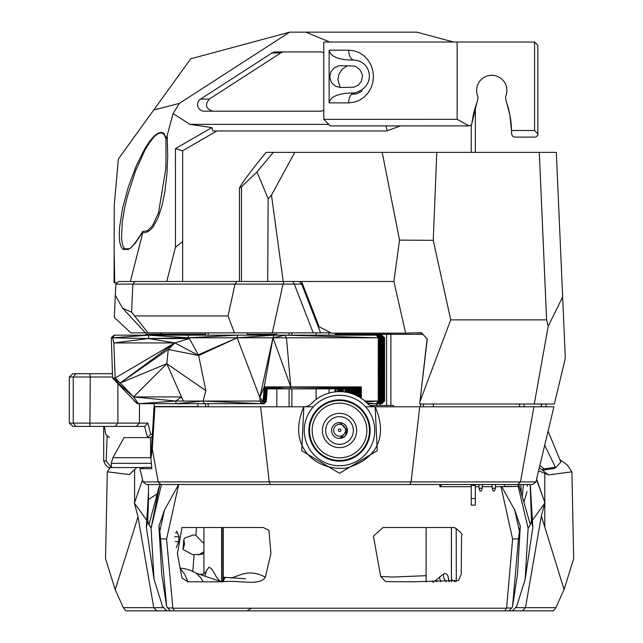 <?xml version="1.0" encoding="UTF-8"?>
<svg xmlns="http://www.w3.org/2000/svg" width="643" height="643" viewBox="0 0 643 643"><rect width="100%" height="100%" fill="white"/><g stroke="black" fill="none" stroke-linecap="round" stroke-linejoin="round"><path stroke-width="0.96" d="M339.608 436.179A5.932 5.932 0 0 0 344.744 427.29A5.932 5.932 0 0 0 334.473 427.29A5.932 5.932 0 0 0 339.608 436.179M339.608 431.566A1.318 1.318 0 0 1 338.29 430.247A1.318 1.318 0 0 1 339.608 428.937A1.318 1.318 0 0 1 340.927 430.247A1.318 1.318 0 0 1 339.608 431.566M417.46 334.32L350.853 334.183M422.821 334.183L417.54 334.183M530.274 484.517L532.83 527.332L531.472 520.878L530.282 524.857L528.12 528.2L518.202 486.397L504.425 486.397L504.458 484.517M512.632 539.107L518.491 538.721L512.543 606.638L511.756 607.997L506.612 607.997L512.632 539.107L501.018 486.695L518.202 486.397L517.904 484.517M518.234 486.397L518.941 484.517M521.288 493.205L520.902 484.517M522.277 496.637L523.41 484.517M548.077 431.188L560.833 462.132L556.034 467.316L555.448 467.276L544.709 445.213M527.268 486.405L527.405 484.517M526.979 491.598L523.86 502.143M542.37 470.17L554.226 468.482L556.034 467.316M555.448 467.276L544.123 468.892L539.879 465.355M544.123 468.892L542.081 469.953M159.737 332.865L161.819 334.183L205.543 334.183L145.575 334.183L145.575 335.172M154.135 334.183L154.135 335.172M198.591 335.172L198.687 334.183M203.903 552.787L201.926 554.338L192.731 554.684L183.046 549.508L184.565 544.099L183.818 539.373L184.951 537.918L193.656 534.855L195.826 535.362L203.903 543.592M198.422 555.022L203.903 551.726M456.305 581.585L456.192 528.216M538.585 470.764L548.423 474.92L571.908 471.809L573.677 558.703L564.08 589.47L555.89 607.651L553.422 610.85L512.399 610.85L516.707 606.333L515.758 607.651L525.484 607.651L522.341 610.85M536.616 478.979L544.999 503.059M564.08 589.47L541.358 515.951L525.484 607.651L555.89 607.651M539.3 467.766L548.423 474.92M183.046 549.508A3622.099 2824.892 -90 0 1 183.818 539.373M251.526 608.23A95.293 33.83 -35.5 0 1 246.96 610.85M530.266 524.391L518.853 484.75M441.934 484.517L439.86 486.695L439.86 484.517M501.018 486.695L495.448 486.695M492.152 486.695L482.274 486.695M478.979 486.695L475.354 486.695M471.247 486.695L439.86 486.695M536.511 479.413L544.798 502.496M544.613 502.529L544.814 503.091M532.428 520.283L544.661 503.292L541.358 515.951M531.472 520.878L530.162 484.517M532.83 527.332L525.162 579.335L516.707 606.333M528.12 528.2L525.162 579.335M518.491 538.721L519.391 531.046L514.738 510.044L501.62 486.397M512.543 606.638L517.527 573.934L520.291 526.191L519.391 531.046M520.291 526.191L514.738 510.044M512.399 610.85L508.838 610.85L511.756 607.997M508.838 610.85L504.843 610.85L506.612 607.997M506.362 608.214L172.854 608.214L174.374 610.85L125.795 610.85L123.327 607.651L115.226 589.679L105.532 558.695L107.309 471.801L129.275 474.574L136.734 467.574M571.908 471.809L567.19 464.913L559.772 459.544M110.202 467.574L107.309 471.801M175.652 532.629L177.388 532.79L179.059 536.728L174.583 536.784M175.547 532.846L177.388 532.79L176.704 530.957M175.234 541.615L178.625 541.776L176.262 547.715M179.059 536.728A3386.617 3000.696 90 0 0 178.625 541.776M433.535 582.341L432.522 581.802M433.39 581.569L436.484 579.89L443.445 573.934L445.189 573.58L446.628 574.111L447.858 575.734L449.336 581.802M447.858 575.734L449.047 581.385M380.712 576.466L385.615 581.61L413.513 581.802L458.652 580.436L461.24 574.078L461.586 535.611C462.968 534.373 460.549 531.681 454.312 527.517L383.035 527.517L373.422 536.141L380.712 576.466L392.535 577.044L426.108 575.678M455.107 581.786L451.45 579.343M174.374 610.85L504.843 610.85M178.682 484.517L166.577 539.107L172.854 608.214M222.084 581.802L222.084 527.517L263.292 527.517L268.935 530.346L270.928 553.269L265.366 577.213C259.515 586.52 239.437 579.721 222.165 581.802L222.1 581.802M221.666 527.517L221.666 581.802L187.973 581.802L181.977 577.936L177.404 553.695L181.985 527.517L221.666 527.517M159.062 486.847L148.935 524.857L147.745 520.878L146.387 527.332L154.055 579.335L151.089 528.2L159.802 484.517M205.543 572.905L205.929 571.442L208.927 567.198L211.893 569.063L216.562 577.205L219.576 580.822L221.666 581.802M222.156 581.794L223.161 581.192L223.282 580.38L223.611 580.669L222.727 581.61M223.29 578.242L224.552 578.25L223.611 580.669M224.552 578.25L225.195 577.655M221.353 581.754L196.187 573.178L200.487 577.478L203.172 581.802M180 568.099L179.879 568.195C184.621 568.283 189.741 569.778 195.239 572.688L196.621 573.443M265.366 577.213C256.782 572.366 248.069 571.691 239.236 575.188L231.167 578.113M180.088 568.115L184.967 574.786A63.617 2.548 70.9 0 1 185.497 576.015L187.973 581.802M223.161 581.192L223.282 580.38L223.161 581.192M148.951 524.391L151.089 528.2L161.465 484.517M147.745 520.878L148.517 499.498L157.173 493.848M148.517 491.614L146.387 527.332M159.826 531.046L166.666 606.638L161.682 573.934L158.917 526.191L159.826 531.046L164.479 510.044L178.633 484.517M166.577 539.107L160.726 538.721M142.577 479.766L134.403 503.091L138.012 516.859L115.226 589.679M146.789 520.283L134.403 503.091M158.917 526.191L164.479 510.044M166.666 606.638L170.379 610.85M172.605 607.997L167.453 607.997M166.818 610.85L162.502 606.333L163.451 607.651L153.733 607.651L138.012 516.859M156.876 610.85L153.733 607.651L123.327 607.651M162.502 606.333L154.055 579.335M148.517 499.498L148.517 484.517M197.915 406.545L154.071 406.545M150.333 437.602L124.043 437.602L112.919 457.695L150.591 457.695L150.591 437.602M107.164 435.568L106.175 460.991L111.544 467.574L111.255 463.314L112.919 457.695M147.512 437.602L124.043 437.602M152.262 436.115L150.775 437.602L147.456 437.602M139.467 403.683L139.467 423.11L136.324 426.405L72.836 426.405L69.323 423.11L69.323 376.999L73.238 376.999L73.238 423.11L147.842 423.11L150.727 434.306L147.504 437.553L144.603 426.389L147.842 423.11M136.324 426.405L144.571 426.405M117.886 383.71L117.886 423.11L115.065 426.405M112.364 376.999L90.261 376.999L89.899 426.405M89.899 373.704L90.261 376.999L73.238 376.999L75.761 373.704L112.163 373.704M103.708 426.405L103.708 460.991L106.175 460.991M111.48 467.574L108.386 467.574L105.573 464.865L103.708 460.991M69.323 376.999L72.836 373.704L75.761 373.704M143.172 467.574L111.544 467.574M104.391 426.405L105.765 434.306L109.39 437.602M152.375 434.306L150.727 434.306M151.354 463.314L111.255 463.314M75.761 426.405L73.238 423.11L69.323 423.11M150.591 457.695L150.944 458.588M495.448 488.246L494.459 490.963L493.141 490.963L492.152 488.246L495.448 488.246L495.448 484.517M482.274 488.246L481.285 490.963L479.967 490.963L478.979 488.246L482.274 488.246L482.274 484.517M492.152 488.246L492.152 484.517M478.979 488.246L478.979 484.517M471.247 484.517L471.247 485.385L475.354 485.385L475.354 505.141L471.247 505.141L471.247 498.558L475.354 498.558M475.354 484.517L475.354 485.385M471.247 124.702L471.247 152.367M475.354 107.22L475.354 152.367M471.247 485.385L471.247 498.558M427.113 338.869L419.686 404.005L427.257 339.038L421.422 332.648L405.645 333.138L393.902 281.481L399.528 240.112L433.237 240.321L436.782 152.367L266.065 152.367C250.336 171.705 241.463 183.609 239.445 188.077L241.471 186.767L256.967 171.962L268.139 198.663L271.491 195.191L294.743 152.367M562.641 297.026L548.214 326.194L534.269 404.005L554.346 404.005L565.318 358.264L556.332 152.367L539.3 152.367L546.614 319.876L450.719 319.876L433.237 240.321M548.214 326.194L546.614 319.876M534.269 404.005L419.839 404.005M546.341 404.005L545.706 406.786M539.3 152.367L436.782 152.367M256.967 171.962L273.283 152.367M271.491 195.191L283.217 281.481L267.705 281.481L268.139 198.663M399.528 240.112L382.207 152.367M450.719 319.876L420.192 400.959M239.445 188.077L239.445 281.481L267.705 281.481M135.078 281.481L132.844 284.11L294.309 284.11L313.205 332.865L148.043 332.865L131.614 312.193L132.844 284.11L115.82 284.118L118.569 281.481L393.902 281.481M301.583 281.481L319.153 326.789L331.45 333.138L405.645 333.138M111.343 337.808L112.581 378.084L115.121 378.084L113.859 342.936L112.597 337.808L111.432 337.655L114.06 335.172L111.343 337.808L112.597 337.808L114.607 335.172L148.621 335.172L148.678 338.548L189.412 338.548L188.166 337.784L237.154 337.784L259.788 397.414L260.801 403.683L263.968 403.683L265.004 401.722L265.985 387.432L267.054 388.862L290.122 388.862L290.781 386.893L361.326 386.885L291.07 386.893M148.621 335.172L188.166 337.784L188.528 335.172L148.621 335.172L112.597 337.808L148.678 338.548L113.859 342.936L174.703 342.936L120.257 382.995L133.559 396.932L138.478 403.683L137.264 403.683L112.581 378.084L120.257 382.995L115.121 378.084L174.703 342.936L189.412 338.548L198.655 355.515L237.219 337.808L272.97 337.808L273.958 335.172L381.926 335.172L384.562 337.808L384.562 401.055L384.562 337.808L381.91 335.172L384.562 337.808M112.581 378.084L133.559 396.932L175.885 401.055L203.116 401.055L205.848 390.695L198.655 355.515L168.265 349.454L174.856 342.912L198.655 355.515M205.848 390.695L166.818 363.705L168.265 349.454L174.703 342.936L148.678 338.548L174.856 342.912M134.114 400.927L138.478 403.683L175.885 401.055L175.941 403.683L203.116 401.055L263.357 401.071L264.474 386.909L265.985 387.432L290.789 386.893L286.545 338.789L290.781 386.893L360.699 386.917L361.205 398.258M237.219 337.808L273.002 337.8L237.154 337.784L237.492 335.172L273.958 335.172L237.154 337.784L198.277 354.823M264.361 401.328L264.803 401.57L265.173 394.529L264.361 401.328L264.683 394.513L264.12 401.232L264.538 402.703L263.614 401.103L264.707 386.933L263.357 401.071L264.361 401.328L264.538 402.703L260.801 403.683L203.116 401.055L204.337 403.683L260.801 403.683L263.091 401.063L264.233 386.893L359.333 387.174L359.694 397.286M188.528 335.172L237.492 335.172L188.166 337.784L148.678 338.548M355.097 394.898L355.378 388.862L290.122 388.862L356.214 388.412L356.672 395.63M355.651 395.148L355.378 388.862L357.026 388.018L357.05 395.815M263.871 401.16L264.16 394.481L264.683 394.513L263.871 401.16L264.538 402.703L264.803 401.57L265.503 401.722L266.636 388.059L290.781 386.893L273.002 337.8L286.44 337.8L290.781 386.893L264.233 386.893L272.97 337.808L259.788 397.414L264.233 386.893L273.002 337.8L285.106 335.172L286.545 338.789M361.326 398.339L361.326 386.885M364.87 401.055L378.261 401.055L378.261 337.808L384.458 337.808L384.57 369.428M285.106 335.172L378.261 337.808L286.44 337.8L378.261 337.808L376.396 335.172L379.37 337.808L379.41 369.428L380.383 337.808L380.455 369.428L381.299 337.808L381.395 369.428L382.111 337.808L382.223 369.428L382.81 337.808L382.931 369.428L383.397 337.808L383.517 369.428L383.871 337.808L383.975 369.428L384.225 337.808L384.305 369.428L384.458 337.808L381.773 335.172L384.225 337.808L381.508 335.172L383.871 337.808L381.114 335.172L383.397 337.808L380.608 335.172L382.81 337.808L379.981 335.172L382.111 337.808L379.241 335.172L381.299 337.808L378.389 335.172L380.383 337.808L377.441 335.172L379.37 337.808L378.261 401.055L379.37 401.055L379.41 369.428L381.395 369.428L382.111 401.055L382.223 369.428L382.81 401.055L382.931 369.428L383.397 401.055L383.517 369.428L383.871 401.055L383.975 369.428L384.225 401.055L384.305 369.428L384.458 401.055L384.506 369.428L381.395 369.428L381.299 401.055L384.562 401.055L381.926 403.683L384.562 401.055M175.885 401.055L181.487 396.932L133.559 396.932L166.818 363.705L183.303 401.055M134.258 401.055L138.478 403.683L204.337 403.683M379.37 401.055L380.383 401.055L380.455 369.428L381.299 401.055L380.383 401.055L378.389 403.683L381.299 401.055L379.241 403.683L382.111 401.055L379.981 403.683L382.81 401.055L380.608 403.683L383.397 401.055L381.114 403.683L383.871 401.055L381.508 403.683L384.225 401.055L381.773 403.683L384.458 401.055L381.91 403.683L377.441 403.683L379.37 401.055L376.396 403.683L377.441 403.683L380.383 401.055L379.41 369.428L378.261 401.055L376.396 403.683L367.643 403.683M337.663 391.675L337.663 388.862M338.355 388.862L338.355 391.651M338.949 388.862L338.949 391.635M339.424 388.862L339.424 391.635M339.785 388.862L339.785 391.635M345.026 392.029L345.026 388.862M343.314 391.82L343.314 388.862M360.627 397.88L360.699 386.917M359.887 397.406L360.032 387.014L360.474 397.776M359.115 396.94L359.333 387.174L360.032 387.014L290.861 386.893M358.312 396.49L358.593 387.391L358.874 396.803M357.371 395.984L357.821 387.673L359.333 387.174M264.803 401.57L266.339 387.721L290.781 386.893L357.821 387.673L358.022 396.329M356.069 395.341L356.214 388.412M353.971 394.424L354.261 388.862L354.494 394.641M352.846 393.998L353.144 388.862L353.329 394.175M351.729 393.604L352.018 388.862L352.163 393.757M350.62 393.259L350.901 388.862L351.022 393.379M349.543 392.953L349.808 388.862L349.896 393.05M348.49 392.688L348.747 388.862L348.811 392.769M347.485 392.463L347.734 388.862L347.775 392.527M346.537 392.278L346.762 388.862L346.794 392.318M345.645 392.126L345.862 388.862L345.87 392.158M264.94 386.973L290.781 386.893L265.382 387.11L264.683 394.513L265.173 394.529L265.792 387.311L290.781 386.893L265.165 387.03L264.683 394.513L264.94 386.973L263.357 401.071L264.538 402.703L265.591 387.199L358.593 387.391M264.683 394.513L265.591 387.199M203.116 401.055L260.214 401.063L259.788 397.414L264.538 402.703L265.27 401.722L265.623 394.545L265.173 394.529L265.985 387.432M265.27 401.722L266.339 387.721M264.104 403.683L265.889 401.722L266.636 388.059L290.122 388.862L357.026 388.018M265.623 394.545L266.339 394.529L265.109 402.213L265.712 401.722L266.877 388.444L290.122 388.862M263.968 403.683L266.146 401.722L266.877 388.444M260.801 403.683L264.514 403.193L266.033 401.722L267.295 388.862M264.169 403.442L266.258 401.714L266.845 394.44L266.258 401.714L265.712 402.213L266.218 401.722L266.845 394.44M266.146 401.722L266.765 394.481L265.519 402.213L266.146 401.722M264.474 402.952L265.728 402.213L264.377 403.442M264.538 402.703L265.712 401.722M339.914 388.862L339.914 390.1M342.566 391.756L342.566 388.862L342.735 391.764M341.891 391.708L341.891 388.862L342.044 391.716M341.312 391.675L341.312 388.862L341.441 391.683M340.822 391.651L340.83 388.862L340.935 391.659M340.436 391.643L340.444 388.862L340.525 391.643M340.179 391.635L340.195 388.862L340.251 391.643M340.099 388.862L340.107 391.635M339.954 388.862L339.962 391.635L339.954 388.862M340.002 391.635L340.01 388.862L340.051 391.635M313.35 406.786L260.584 406.786L303.858 406.786L301.752 450.711L339.504 473.296L377.248 450.703L375.15 406.786C388.01 435.922 377.449 459.255 346.095 468.152C315.568 471.086 286.529 446.363 303.858 406.786L303.898 406.786A10.537 10.537 0 0 0 311.493 403.555A38.869 38.869 0 0 1 367.507 403.555A10.537 10.537 0 0 0 375.102 406.786L533.931 406.786L520.46 481.904L411.094 481.904L419.742 406.786L553.928 406.786L535.9 481.953L532.653 484.517L517.663 484.517L520.468 481.92L517.663 484.517L409.84 484.517L411.078 481.888L409.84 484.517L270.486 484.517L269.232 481.904L270.486 484.517L160.991 484.517L158.186 481.92L143.1 481.92L139.925 468.707L151.82 468.707L150.912 458.234L154.055 406.786L260.584 406.786L269.256 481.888L158.194 481.904L152.319 449.111L150.912 458.234L154.055 406.786L260.584 406.786L269.256 481.888L158.194 481.904L152.319 449.111L154.899 406.786L152.319 449.111L150.912 458.234L151.82 468.707L142.392 468.707L143.309 467.389L151.708 467.389L143.309 467.389L142.392 468.707L151.82 468.707L139.925 468.707L143.108 481.953L146.355 484.517L160.991 484.517L158.186 481.92L143.1 481.92L146.355 484.517L532.653 484.517L535.908 481.92L269.256 481.888L411.078 481.888L419.742 406.786L365.65 406.786M276.836 334.32L247.298 334.32L247.298 332.865L247.298 334.32L276.836 334.32L276.836 335.172L276.836 334.32M197.915 403.683L197.915 406.786L197.915 403.683M339.504 438.405A7.901 7.901 0 0 1 332.656 426.542A7.901 7.901 0 0 1 346.344 426.542A7.901 7.901 0 0 1 339.504 438.405A7.901 7.901 0 0 1 332.656 426.542A7.901 7.901 0 0 1 346.344 426.542A7.901 7.901 0 0 1 339.504 438.405A7.901 7.901 0 0 1 336.675 423.118L339.504 422.596L342.156 423.054L339.504 422.596L336.675 423.118M339.504 422.596L342.502 423.182L339.504 422.596M345.106 436.075L347.405 430.497L339.962 422.604L347.405 430.497L339.962 438.389L345.082 436.099M346.939 433.189L346.939 427.812L347.357 431.349L346.545 434.089M346.545 426.912L345.267 425.095L346.939 427.812M344.174 424.123L345.267 425.095M344.174 436.87L345.267 435.906M339.504 447.624A17.128 17.128 0 0 0 354.333 421.937A17.128 17.128 0 0 0 324.667 421.937A17.128 17.128 0 0 0 339.504 447.624M339.504 444.329A13.833 13.833 0 0 1 327.52 423.584A13.833 13.833 0 0 1 351.48 423.584A13.833 13.833 0 0 1 339.504 444.329M308.873 430.497A30.631 30.631 0 0 0 354.815 457.028A30.631 30.631 0 0 0 354.815 403.973A30.631 30.631 0 0 0 308.873 430.497M304.26 430.497A35.244 35.244 0 0 1 357.122 399.978A35.244 35.244 0 0 1 357.122 461.015A35.244 35.244 0 0 1 304.26 430.497M276.836 406.786L276.836 388.862L276.836 406.786M541.623 406.786L541.623 404.005L541.623 406.786M336.04 333.138L336.04 335.172L336.04 333.138M336.04 388.862L336.04 391.788L336.04 388.862M393.492 405.468L393.492 406.786L393.492 405.468L369.998 405.468L393.492 405.468M380.343 405.468L380.343 403.683L380.343 405.468M380.343 335.172L380.343 334.32L390.904 334.32L390.904 405.468L390.904 334.32L422.949 334.32L376.541 334.32L376.541 335.172L376.541 334.32L336.04 334.32L380.343 334.32L380.343 335.172M420.715 332.865L414.55 332.865L420.586 332.68M330.92 332.865L320.584 332.865L301.68 284.11L302.588 284.069M313.205 332.865L320.584 332.865M115.82 284.118L114.366 317.425L130.818 332.865L148.043 332.865M337.278 333.138L337.278 334.183L390.068 334.183L390.068 333.138M336.04 334.183L337.278 334.183M134.974 315.946L228.04 315.946L234.414 332.865M236.913 281.481L235.025 284.11L228.04 315.946M299.284 281.481L301.752 284.069M292.806 281.481L294.285 284.11L301.68 284.11M272.319 332.865L283.024 284.118L284.061 281.481M115.33 295.29L122.516 308.11L145.463 332.865M131.614 312.193L122.516 308.11M160.959 132.297L162.952 132.82L164.222 133.889L166.36 138.558A1.374 0.667 172.3 0 0 165.99 138.88L164.27 134.684L161.69 132.82L158.106 133.535L154.103 136.774L149.393 142.754L145.021 149.996L135.456 171.094L127.362 196.445L124.517 208.654L122.339 221.714L121.487 238.151L122.821 245.843L124.798 248.857A1.318 1.021 125.6 0 0 123.143 249.436L121.053 246.679L119.719 242.001L119.204 235.571L119.526 227.614L122.58 208.228L128.471 186.51L136.396 165.452L145.254 147.922L149.763 141.122L153.83 136.348L157.575 133.366L160.959 132.297A1.318 0.964 90 0 0 160.887 132.731M340.179 87.464L337.905 79.579L338.773 74.58L342.132 69.211L347.421 65.739M362.097 91.057L357.082 93.749L351.416 94.344M212.865 111.199C205.808 108.884 204.627 104.841 209.321 99.07L280.774 52.959A6.591 6.559 90 0 1 284.319 51.914M323.783 110.162A6.591 6.551 90 0 1 320.254 111.199L204.136 111.199A6.591 6.551 90 0 1 200.592 99.07L209.321 99.07M165.91 168.177L165.99 138.88M400.476 125.907L386.588 130.963L212.801 130.963L211.852 127.603L190.023 124.372L173.063 113.586L179.365 103.378L289.688 32.15L190.698 58.818L118.392 158.925L114.245 205.318L114.06 282.799L114.759 282.799L114.06 246.727M387.215 130.73L385.864 125.907M289.688 32.15L416.777 32.15L453.653 42.028M179.365 103.378L153.709 110.033M166.36 138.566L173.063 113.586M167.228 136.541L167.694 155.727L166.995 173.297L164.881 191.718L162.02 205.712L158.001 217.961L153.195 226.762L150.566 229.728L147.834 231.681L145.029 232.613L142.802 232.605L142.722 231.986M130.368 281.481L142.802 232.605M166.762 281.481L175.459 247.282L175.459 148.613L211.852 127.603M216.884 130.963L182.524 150.8L175.459 148.613M182.66 281.481L182.66 241.527L175.459 247.282M182.66 150.719L182.66 241.527M117.187 282.799L114.759 282.799M305.923 32.15L329.698 42.028M190.023 124.372L328.838 124.372M280.774 52.959L272.013 52.959L200.592 99.07M272.013 52.959A6.591 6.551 90 0 1 275.55 51.914L320.254 51.914A6.591 6.551 90 0 1 323.783 52.951M124.806 248.857A1.318 1.021 125.6 0 0 124.798 248.857L128.648 248.753A1.318 0.756 63.4 0 0 128.343 249.436L123.143 249.436M457.141 42.028L323.783 42.028L323.783 119.365L457.141 119.317L457.141 42.028L534.574 42.028L537.87 45.323L537.87 135.126L535.892 137.104L514.81 137.104L512.487 136.139L511.523 133.808L511.506 130.513L534.574 130.513L537.87 133.808M457.141 119.317L469.036 125.883A3.295 3.295 0 0 0 471.97 123.014A92.222 92.222 0 0 1 476.825 102.832A18.446 18.446 0 0 0 477.934 96.635A15.151 15.151 0 0 1 491.654 75.279A15.151 15.151 0 0 1 505.655 96.45L505.655 96.747A18.446 18.446 0 0 0 506.636 102.671A92.222 92.222 0 0 1 511.506 130.513M534.574 42.028L534.574 130.513M329.12 50.186L329.12 102.88C330.406 96.892 337.495 93.597 350.387 93.002L354.164 93.002A9.878 5.457 90 0 0 348.707 102.88L354.221 102.221L359.453 100.276L364.147 97.133L368.069 92.962L371.027 87.962L372.86 82.4L373.479 76.533L372.86 70.674L371.027 65.104L368.069 60.104L364.147 55.933L359.453 52.79L354.221 50.845L348.707 50.186L329.12 50.186C330.406 56.174 337.495 59.469 350.387 60.064L354.164 60.064A9.878 5.457 -90 0 1 348.707 50.186M511.506 130.891L509.883 114.984L506.636 102.671M476.825 102.832L471.97 123.014M340.694 65.739L338.274 66.012L333.91 68.11L330.896 71.895L329.819 76.605L330.896 81.323L332.19 83.381L335.976 86.403L340.694 87.48L353.98 87.207L358.336 85.109L361.35 81.323L362.427 76.605L362.154 74.186L360.056 69.83L356.278 66.816L353.98 66.012L340.694 65.739M323.831 119.365L330.365 125.907L469.036 125.883M369.476 430.497A29.972 29.972 0 0 0 324.514 404.543A29.972 29.972 0 0 0 324.514 456.458A29.972 29.972 0 0 0 369.476 430.497M366.84 430.497A27.336 27.336 0 0 1 325.832 454.175A27.336 27.336 0 0 1 325.832 406.826A27.336 27.336 0 0 1 366.84 430.497M520.468 481.92L533.931 406.786L553.928 406.786L535.908 481.92L520.468 481.92M544.79 473.433L544.79 502.48M544.79 503.204L544.79 526.681M436.484 579.89L436.782 581.802M439.394 577.068L440.696 581.802M443.445 573.934L443.807 578.274L446.089 581.802M451.41 581.802L451.41 527.517M195.826 535.37L196.525 527.517M192.755 571.675L194.138 554.869M203.903 527.517L203.903 573.958L203.903 527.517M223.29 577.768L225.09 577.904M134.604 469.744L134.604 502.529M241.471 281.481L241.471 186.767M166.818 363.705L120.257 382.995L168.265 349.454M337.816 391.667L337.864 388.862M337.969 391.659L338.065 388.862M338.62 391.643L338.7 388.862M339.158 391.635L339.223 388.862M339.584 391.635L339.633 388.862M367.185 403.217L376.396 403.683M365.98 402.044L378.261 401.055L365.353 401.473M263.091 401.063L264.474 386.909M264.402 403.193L265.647 402.213L264.683 402.703M264.273 403.201L265.519 402.213M264.9 402.213L265.004 401.722M264.707 386.933L357.821 387.673M208.179 406.786L208.179 403.683L208.179 406.786M208.179 335.172L208.179 332.865L208.179 335.172M289.093 332.865L289.093 335.172L289.093 332.865M289.093 388.862L289.093 406.786L289.093 388.862M291.89 406.786L291.89 388.862L291.89 406.786M291.89 335.172L291.89 332.865L291.89 335.172M316.131 332.865L316.131 335.172L316.131 332.865M316.131 388.862L316.131 399.448L316.131 388.862M329.047 332.865L329.047 335.172L329.047 332.865M329.047 388.862L329.047 393.066L329.047 388.862M335.14 333.138L335.14 335.172L335.14 333.138M335.14 388.862L335.14 391.876L335.14 388.862M423.496 406.786L423.496 404.005L423.496 406.786M433.358 406.786L433.358 404.005L433.358 406.786M519.616 404.005L519.616 406.786L519.616 404.005M524.093 406.786L524.093 404.005L524.093 406.786M541.197 404.005L541.197 406.786L541.197 404.005M376.991 405.468L376.991 403.683L376.991 405.468M376.991 335.172L376.991 334.32L376.991 335.172M386.572 405.468L386.572 334.32L386.572 405.468M142.754 231.938L135.215 243.295L131.622 247.113L128.343 249.436M329.12 102.88L348.707 102.88M448.886 581.159L449.312 581.77M451.45 527.517L451.45 581.802M426.108 582.068L426.108 527.517M456.249 554.057L456.209 535M223.29 577.229L245.497 578.724M223.29 527.517L223.29 580.677M200.198 574.287L202.666 574.32L206.098 572.254L204.9 576.2M154.071 403.683L154.071 406.786M205.543 332.865L205.543 335.172L205.543 332.865M205.543 403.683L205.543 406.786L205.543 403.683M420.626 404.005L420.626 406.786M376.541 403.683L376.541 405.468L376.541 403.683M165.91 168.088L158.475 213.05L152.439 225.781L147.585 230.636L142.585 231.641C135.078 243.625 130.433 249.331 128.648 248.753M354.164 60.064C372.482 61.278 376.235 87.737 354.164 93.002"/></g></svg>
